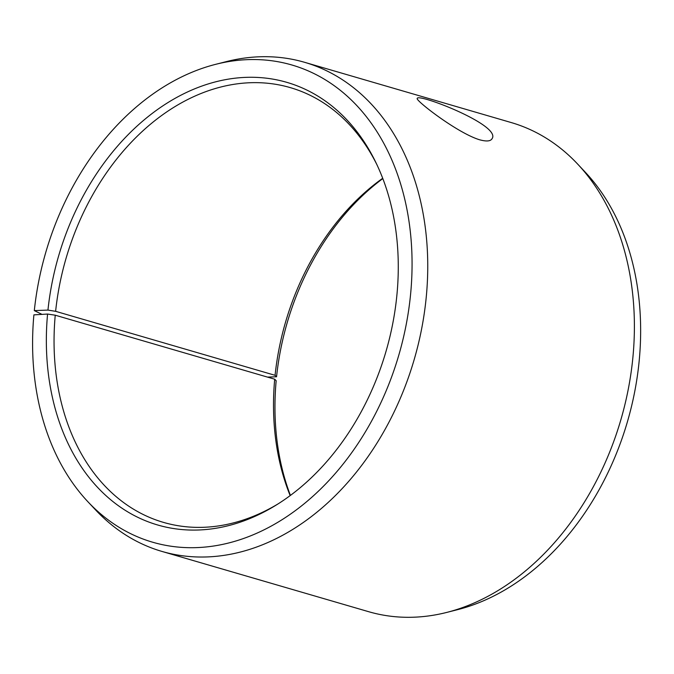 <?xml version="1.0" encoding="UTF-8"?>
<svg xmlns="http://www.w3.org/2000/svg" width="674" height="674" viewBox="0 0 674 674"><rect width="100%" height="100%" fill="white"/><g stroke="black" fill="none" stroke-linecap="round" stroke-linejoin="round"><path stroke-width="1.01" d="M41.999 314.379L34.315 310.604L47.955 310.099L55.622 311.321L275.076 375.317L276.559 376.766A230.525 170.505 106.3 0 1 382.807 178.585M275.076 375.317A226.439 167.481 106.3 0 1 382.697 178.281M290.157 495.609A226.439 167.481 106.3 0 1 274.697 379.201L276.172 380.717A230.525 170.505 106.3 0 0 290.418 495.415M34.315 310.604A248.563 183.85 106.3 0 1 215.495 64.375L226.296 61.629A254.747 188.417 106.3 0 1 304.606 62.311L511.254 122.567A254.747 188.417 106.3 0 1 577.66 164.085L585.285 172.215A248.563 183.85 106.3 0 1 627.41 421.798A248.563 183.85 106.3 0 1 457.739 609.625L446.929 612.371A254.747 188.417 106.3 0 1 368.627 611.689L161.971 551.433A254.747 188.417 106.3 0 1 95.573 509.915L87.94 501.785A248.563 183.85 106.3 0 1 33.894 314.868L47.568 314.05L55.243 315.205L274.697 379.201M276.559 376.766L267.502 377.103M577.66 164.085A254.747 188.417 106.3 0 1 620.83 419.877A254.747 188.417 106.3 0 1 446.929 612.371M215.495 64.375A248.563 183.85 106.3 0 1 398.806 355.139A248.563 183.85 106.3 0 1 87.94 501.785M304.606 62.311A254.747 188.417 106.3 0 1 414.173 359.613A254.747 188.417 106.3 0 1 161.971 551.433M47.955 310.099A230.525 170.505 106.3 0 1 189.672 90.973A230.525 170.505 106.3 0 1 376.058 162.897A230.525 170.505 106.3 0 1 276.289 505.011A230.525 170.505 106.3 0 1 47.568 314.05M55.622 311.321A226.439 167.481 106.3 0 1 290.275 87.612A226.439 167.481 106.3 0 1 376.977 164.827M278.101 503.874A226.439 167.481 106.3 0 1 163.496 522.392A226.439 167.481 106.3 0 1 55.243 315.205M479.534 139.762C456.854 132.837 414.325 99.533 417.273 98.421C417.29 92.844 502.206 125.381 491.978 138.793C490.504 141.304 486.358 141.624 479.534 139.762"/></g></svg>
